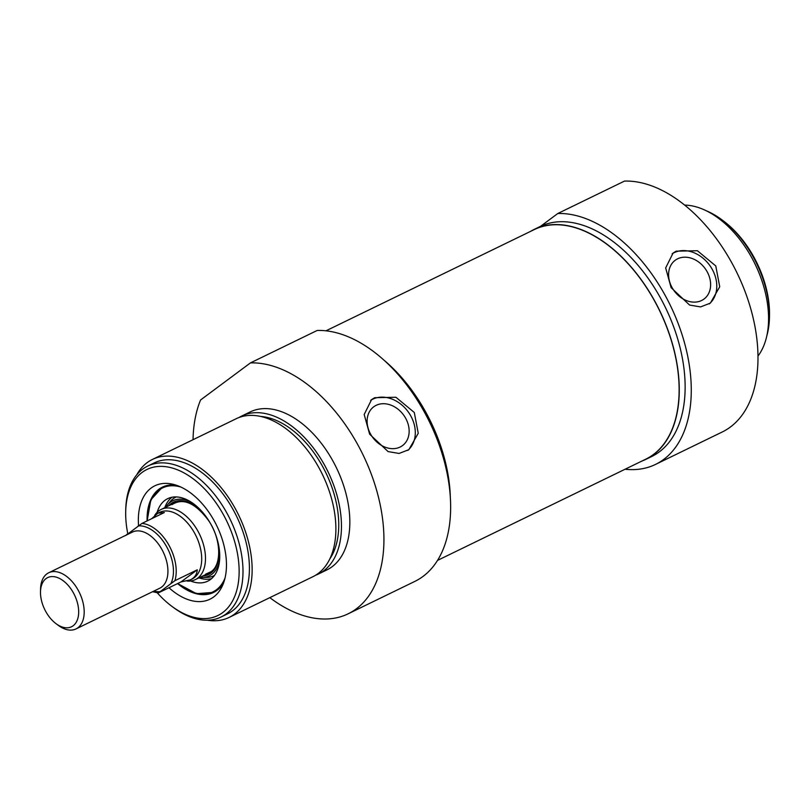 <?xml version="1.0" encoding="UTF-8"?>
<svg xmlns="http://www.w3.org/2000/svg" width="810" height="810" viewBox="0 0 810 810"><rect width="100%" height="100%" fill="white"/><g stroke="black" fill="none" stroke-linecap="round" stroke-linejoin="round"><path stroke-width="1.21" d="M769.46 317.55L769.5 315.556A81.182 49.218 -115.9 0 0 723.563 221.059L721.973 219.864A83.906 50.868 64.1 0 1 769.46 317.55A83.906 50.868 64.1 0 1 766.857 335.704M672.118 253.814A31.226 24.664 -126.6 0 1 674.102 252.7A31.226 24.664 -126.6 0 1 710.259 266.136A31.226 24.664 -126.6 0 1 709.276 303.882M701.592 300.51A24.148 19.086 -126.6 0 1 673.272 289.575A24.148 19.086 -126.6 0 1 675.196 260.283A24.148 19.086 -126.6 0 1 677.616 258.805A24.148 19.086 -126.6 0 1 705.945 269.74A24.148 19.086 -126.6 0 1 704.022 299.032A24.148 19.086 -126.6 0 1 701.592 300.51M671.115 287.661L665.658 267.958L673.08 253.044L676.168 251.171L697.39 250.725L715.777 265.943L719.726 286.77L710.329 303.142L700.569 306.919L689.563 305.046L671.115 287.661M706.097 210.691A83.906 50.868 64.1 0 1 721.973 219.864M641.905 461.062A127.818 77.487 -115.9 0 0 645.843 459.361L651.706 456.516A127.818 77.487 64.1 0 0 665.779 308.225A127.818 77.487 64.1 0 0 540.614 226.284L557.796 213.506A136.596 82.812 64.1 0 1 677.575 321.975A136.596 82.812 64.1 0 1 655.543 464.413A136.596 82.812 64.1 0 1 625.067 469.243M655.543 464.413L722.257 431.983A136.596 82.812 -115.9 0 0 744.289 289.545A136.596 82.812 -115.9 0 0 624.51 181.086L557.796 213.506M645.843 459.361A127.818 77.487 -115.9 0 0 659.654 310.534A127.818 77.487 -115.9 0 0 534.094 229.453A127.818 77.487 -115.9 0 0 530.327 231.498M540.614 226.284A127.818 77.487 -115.9 0 0 539.956 226.597L534.094 229.453M757.998 356.035A87.814 53.237 -115.9 0 0 755.092 264.151A87.814 53.237 -115.9 0 0 684.632 205.092M55.961 623.619L58.229 625.32A31.226 18.924 -115.9 0 0 76.029 628.914A31.226 18.924 -115.9 0 0 79.4 592.566A31.226 18.924 -115.9 0 0 48.732 572.761A31.226 18.924 -115.9 0 0 46.879 573.885A31.226 18.924 -115.9 0 0 40.561 588.971L40.5 591.816A27.317 16.564 64.1 0 1 46.018 578.613A27.317 16.564 64.1 0 1 77.831 604.493A27.317 16.564 64.1 0 1 55.961 623.619A27.317 16.564 64.1 0 1 40.5 591.816M151.693 518.683L157.94 513.165L164.319 512.548L141.983 523.402L125.692 535.521M158.628 592.798L174.919 580.679L197.255 569.825C196.952 574.371 194.653 577.712 190.36 579.859L180.964 581.944L158.254 592.93L152.614 591.695M190.36 579.859L192.01 579.049A37.078 22.477 -115.9 0 0 196.02 535.886A37.078 22.477 -115.9 0 0 159.6 512.365L157.94 513.165M180.964 581.944L197.255 569.825M187.09 581.064A39.032 23.662 -115.9 0 0 195.281 579.636A39.032 23.662 -115.9 0 0 199.503 534.185A39.032 23.662 -115.9 0 0 161.16 509.429A39.032 23.662 -115.9 0 0 158.851 510.837A39.032 23.662 -115.9 0 0 154.74 515.352M191.626 502.423A41.755 25.312 -115.9 0 0 170.262 502.271A41.755 25.312 -115.9 0 0 167.305 505.106A41.755 25.312 -115.9 0 0 165.837 507.161M199.959 577.358A41.755 25.312 -115.9 0 0 202.48 577.469A41.755 25.312 -115.9 0 0 219.611 560.004M190.593 581.003A45.856 27.803 -115.9 0 0 208.302 580.881A45.856 27.803 -115.9 0 0 210.478 579.504A45.856 27.803 -115.9 0 0 211.764 525.882A45.856 27.803 -115.9 0 0 168.227 498.413A45.856 27.803 -115.9 0 0 157.18 512.274M147.147 520.891L150.852 499.8L162.537 487.063A58.543 35.488 -115.9 0 0 159.206 489.108M193.053 439.688A136.596 82.812 64.1 0 1 200.576 399.978L250.452 362.89A136.596 82.812 64.1 0 1 370.231 471.349A136.596 82.812 64.1 0 1 348.199 613.788A136.596 82.812 64.1 0 1 269.821 597.648M239.001 417.525A87.814 53.237 64.1 0 1 241.724 416.036L250.098 411.966A87.814 53.237 64.1 0 1 336.363 467.664A87.814 53.237 64.1 0 1 326.875 569.916L318.502 573.986A87.814 53.237 64.1 0 1 315.637 575.211M348.199 613.788L414.912 581.367A136.596 82.812 -115.9 0 0 436.944 438.929A136.596 82.812 -115.9 0 0 317.176 330.46L250.452 362.89M241.724 416.036A87.814 53.237 64.1 0 1 327.989 471.734A87.814 53.237 64.1 0 1 318.502 573.986M260.526 416.431A83.906 50.868 64.1 0 1 325.863 472.767A83.906 50.868 64.1 0 1 329.802 558.961M136.728 474.842A87.814 53.237 64.1 0 1 147.187 462.611A87.814 53.237 64.1 0 1 152.401 459.452L236.145 418.75A87.814 53.237 64.1 0 1 322.41 474.447A87.814 53.237 64.1 0 1 312.913 576.7L229.169 617.402A87.814 53.237 64.1 0 1 207.39 620.217M152.401 459.452A87.814 53.237 64.1 0 1 238.666 515.15A87.814 53.237 64.1 0 1 229.169 617.402M147.683 466.084L154.102 462.955A83.906 50.868 64.1 0 1 236.54 516.193A83.906 50.868 64.1 0 1 227.468 613.889L221.049 617.017A83.906 50.868 -115.9 0 0 230.121 519.311A83.906 50.868 -115.9 0 0 147.683 466.084A83.906 50.868 -115.9 0 0 142.712 469.101A83.906 50.868 -115.9 0 0 125.742 509.662L125.702 511.647A81.182 49.218 64.1 0 1 142.115 472.412A81.182 49.218 64.1 0 1 236.621 549.322A81.182 49.218 64.1 0 1 171.629 606.153A81.182 49.218 64.1 0 1 157.272 592.829M383.697 359.923A127.818 77.487 64.1 0 1 450.33 497.016M414.295 412.482L418.243 433.299L408.858 449.671L399.097 453.448L388.091 451.585L369.633 434.19L364.186 414.497L371.598 399.583L374.686 397.7L395.908 397.254L414.295 412.482M171.629 606.153L173.229 607.338A83.906 50.868 -115.9 0 0 221.049 617.017M127.767 533.608A81.182 49.218 64.1 0 1 125.702 511.647M168.996 587.756A63.048 38.222 -115.9 0 0 222.284 586.055A63.048 38.222 -115.9 0 0 216.786 525.791A63.048 38.222 -115.9 0 0 172.793 484.228A63.048 38.222 -115.9 0 0 151.116 488.065A63.048 38.222 -115.9 0 0 138.561 525.589M147.106 520.911A58.543 35.488 64.1 0 1 158.932 489.24A58.543 35.488 64.1 0 1 162.405 487.134A58.543 35.488 64.1 0 1 176.013 485.129M223.57 582.967A58.543 35.488 64.1 0 1 213.587 592.434A58.543 35.488 64.1 0 1 177.572 583.585M376.134 405.344A24.148 19.086 53.4 0 0 373.714 406.812A24.148 19.086 53.4 0 0 371.79 436.104A24.148 19.086 53.4 0 0 400.12 447.039A24.148 19.086 53.4 0 0 402.54 445.571A24.148 19.086 53.4 0 0 404.463 416.269A24.148 19.086 53.4 0 0 376.134 405.344M407.794 450.411A31.226 24.664 53.4 0 0 408.777 412.665A31.226 24.664 53.4 0 0 372.63 399.239A31.226 24.664 53.4 0 0 370.646 400.342M437.542 560.388L645.752 459.189A127.615 77.375 -115.9 0 0 652.738 297.726A127.615 77.375 -115.9 0 0 534.175 229.625L325.964 330.824M48.732 572.761L132.476 532.059A31.226 18.924 64.1 0 1 163.144 551.863A31.226 18.924 64.1 0 1 159.773 588.212L76.029 628.914M159.702 591.644A35.124 21.293 64.1 0 1 153.789 591.128M126.492 534.965A35.124 21.293 64.1 0 1 126.765 534.357M138.125 525.913A35.124 21.293 64.1 0 1 166.192 545.93A35.124 21.293 64.1 0 1 171.062 583.19M174.919 580.679A37.078 22.477 -115.9 0 0 168.541 544.533A37.078 22.477 -115.9 0 0 141.983 523.402M205.021 515.251A40.196 24.371 -115.9 0 0 171.042 503.617A40.196 24.371 -115.9 0 0 168.682 505.774M202.804 575.981A40.196 24.371 -115.9 0 0 210.954 573.024A40.196 24.371 -115.9 0 0 217.809 541.546M177.825 583.463A57.763 35.022 -115.9 0 0 216.391 589.781A57.763 35.022 -115.9 0 0 225.058 577.955M180.873 487.053A57.763 35.022 -115.9 0 0 147.359 520.789M176.246 496.935A43.679 26.477 -115.9 0 0 173.219 498.717A43.679 26.477 -115.9 0 0 170.13 501.673L167.305 505.106M202.48 577.469L206.915 577.378A43.679 26.477 -115.9 0 0 214.427 575.495M171.973 497.249A45.573 27.631 -115.9 0 0 164.794 507.667M198.916 577.864A45.573 27.631 -115.9 0 0 211.531 578.654M175.648 502.392L161.16 509.429M209.77 572.589L195.281 579.636M177.613 583.575L196.486 593.689L213.719 592.363M171.923 504.66C183.141 497.492 195.443 502.899 208.828 520.911C221.191 539.136 221.859 564.692 211.086 571.678L205.679 574.118"/></g></svg>
